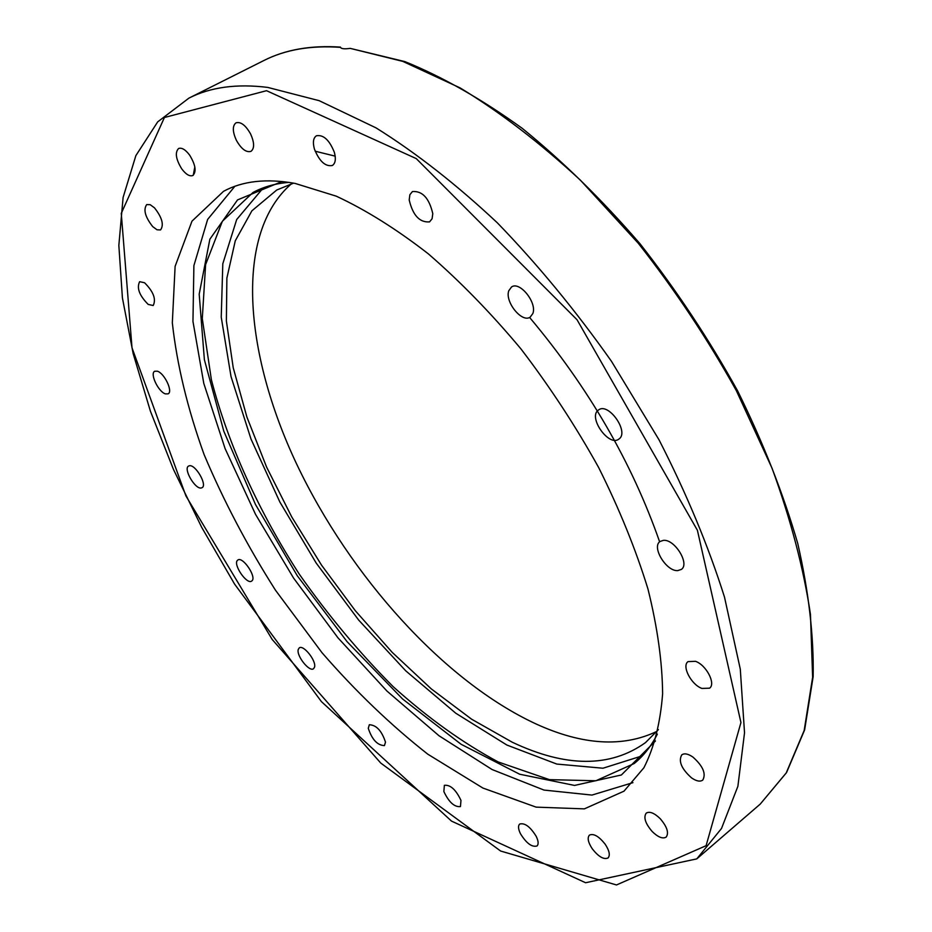 <?xml version="1.0" encoding="UTF-8"?>
<svg xmlns="http://www.w3.org/2000/svg" width="932" height="932" viewBox="0 0 932 932"><rect width="100%" height="100%" fill="white"/><g stroke="black" fill="none" stroke-linecap="round" stroke-linejoin="round"><path stroke-width="1.4" d="M148.211 304.426C139.357 295.537 136.503 287.953 139.649 281.685L144.553 282.745C153.454 291.658 156.331 299.242 153.197 305.521L148.211 304.426M152.72 226.627C145.136 216.935 143.132 209.584 146.732 204.574L150.203 204.702L154.502 207.848C162.121 217.575 164.137 224.938 160.549 229.924L157.054 229.808L152.72 226.627M181.728 168.855C175.845 159.197 174.797 152.417 178.583 148.514C181.74 147.373 185.445 149.586 189.674 155.178C195.557 164.871 196.617 171.651 192.854 175.507C189.662 176.672 185.957 174.459 181.728 168.855M236.32 140.219C232.452 131.552 232.348 125.762 236.017 122.814C240.805 121.521 245.675 125.261 250.638 134.045C254.471 142.701 254.576 148.479 250.953 151.368C246.153 152.685 241.283 148.969 236.32 140.219M314.41 149.038C312.593 142.316 313.28 137.889 316.472 135.757C323.486 134.546 329.462 140.08 334.367 152.37C336.137 159.034 335.45 163.415 332.316 165.512C325.303 166.77 319.338 161.271 314.41 149.038M409.195 199.961L409.87 194.73L412.445 191.549C422.406 190.815 429.186 198.178 432.786 213.649L432.087 218.752L429.57 221.874C419.656 222.678 412.864 215.374 409.195 199.961M508.814 290.691L511.528 286.986C519.707 280.812 537.333 302.807 532.813 313.595L530.192 317.101C522.013 323.276 504.527 301.63 508.814 290.691M598.251 410.173L598.6 409.917C608.526 402.053 629.601 432.192 618.941 439.03L618.778 439.158C608.876 447.022 587.882 417.361 598.251 410.173M663.433 540.35C674.745 539.011 690.088 563.988 681.315 569.44L677.75 570.594C666.322 571.631 651.305 546.909 660.077 541.469L663.433 540.35M695.528 661.324C706.27 664.97 716.102 683.855 709.567 688.189L701.901 688.433C691.171 684.636 681.502 665.961 688.049 661.615L695.528 661.324M692.93 757.075C702.996 766.081 706.281 773.758 702.775 780.084C700.107 781.96 696.344 781.202 691.474 777.824C681.467 768.807 678.228 761.164 681.77 754.862C684.379 753.033 688.107 753.767 692.93 757.075M660.194 818.669C667.102 826.766 669.094 832.905 666.182 837.087C662.757 839.103 658.074 837.251 652.167 831.495C645.282 823.422 643.313 817.294 646.237 813.123C649.627 811.12 654.276 812.96 660.194 818.669M605.124 844.147C609.377 850.648 610.355 855.25 608.06 857.953C603.831 859.817 598.589 856.799 592.344 848.912C588.08 842.423 587.102 837.821 589.432 835.107C593.614 833.255 598.845 836.26 605.124 844.147M536.203 836.33C538.463 841.037 538.731 844.264 536.983 845.988C531.916 847.386 526.417 843.309 520.475 833.756C518.192 829.026 517.924 825.787 519.695 824.051C524.739 822.641 530.238 826.731 536.203 836.33M460.967 800.378L460.455 806.564C454.467 807.263 448.933 802.266 443.865 791.571L444.366 785.315C450.354 784.616 455.888 789.637 460.967 800.378M385.487 742.14L384.438 745.6C377.402 745.344 372.019 739.577 368.28 728.288L369.328 724.747C376.377 725.026 381.759 730.816 385.487 742.14M314.515 667.219L313.571 668.698C309.447 672.356 296.201 655.709 298.252 649.476L299.23 647.926C303.331 644.257 316.682 661.068 314.515 667.219M251.943 580.846L251.663 581.067C246.817 584.958 232.709 564.244 237.509 560.295L237.835 560.027C242.681 556.089 256.894 577.059 251.943 580.846M201.161 487.995C194.974 489.312 183.091 468.656 188.555 466.058L189.417 465.755C195.534 464.276 207.556 485.094 202.093 487.681L201.161 487.995M165.465 393.898C158.405 391.941 149.609 373.487 154.7 371.262L157.298 371.181C164.347 373.033 173.236 391.65 168.133 393.84L165.465 393.898M350.211 48.371L402.764 61.372L460.047 87.864C500.006 112.131 540.106 142.887 580.356 180.132L638.245 243.217C674.861 289.77 707.551 338.91 736.327 390.625L772.069 468.283C790.814 519.683 803.617 568.404 810.467 614.456L812.634 677.261L804.176 730.478L786.235 772.919L760.221 804.106L786.526 772.616L804.619 729.919L813.158 676.62C813.892 636.218 808.755 591.855 797.757 543.531C783.288 493.622 763.215 442.677 737.527 390.706C708.937 339.166 676.422 290.167 639.981 243.718C602.002 199.739 562.742 161.271 522.211 128.325C481.762 99.165 442.665 76.925 404.907 61.605L350.211 48.371C344.572 49.163 341.333 48.837 340.495 47.381L341.077 48.045M529.597 317.439C588.546 387.607 631.884 462.4 659.635 541.841M632.944 782.647L591.96 795.078L543.985 790.068L492.108 769.541L439.007 735.756L386.966 691.078L337.943 637.791L293.615 578.131L255.508 514.313L225.101 448.607L203.793 383.413L192.959 321.412L193.891 265.632L207.65 219.404L234.852 186.318M295.095 183.418L336.277 196.174C365.822 209.91 396.461 229.109 428.207 253.749C460.058 281.301 490.978 313.036 520.976 348.952C549.81 386.663 575.696 426.18 598.624 467.48C619.372 508.988 635.81 549.507 647.973 589.036C657.444 627.224 662.326 662.139 662.617 693.758C660.369 722.999 654.124 747.674 643.884 767.782L623.986 791.175L584.352 808.871L536.133 807.135L482.904 788.053L427.765 754.163C390.962 725.271 355.698 691.451 321.983 652.68L275.499 590.236C247.388 546.001 223.587 500.799 204.12 454.606C187.542 408.624 176.952 364.703 172.327 322.833L175.111 266.354L191.992 221.152L223.529 191.328C242.704 180.925 266.564 178.292 295.095 183.418M263.325 187.833L236.681 219.533L222.806 263.768L221.234 317.171L231.02 376.551L250.988 439.007L279.833 501.964L316.193 563.056L358.669 620.071L405.758 670.842L455.795 713.236L506.88 745.041L556.8 764.065L602.969 768.224L642.463 755.77M293.592 183.138L276.734 190.023L251.885 210.83L235.283 240.771L226.884 278.062L226.371 320.957L233.233 367.779L246.887 417L266.634 467.177L291.786 517.004L321.598 565.246L355.337 610.74L392.174 652.33L431.26 688.876L471.627 719.213L512.192 742.187C565.91 767.607 610.343 767.735 645.515 742.594L658.4 729.616M291.448 183.79C234.258 233.21 243.741 352.168 296.679 464.124C350.036 576.477 443.97 681.269 535.912 723.896C582.465 745.192 622.821 747.674 656.978 731.34M194.823 166.886L193.285 175.228M340.483 47.113C310.938 45.132 285.39 49.606 263.849 60.533C285.285 49.641 310.834 45.249 340.483 47.357M267.729 87.41C236.751 83.565 210.492 87.13 188.916 98.128L157.706 121.859L135.862 155.632L123.106 197.421L118.842 245.396L122.418 297.949L133.171 353.647L150.413 411.198L173.469 469.448L201.72 527.384L234.561 584.073L321.4 701.598L451.531 821.115L585.599 882.744L696.775 858.885L721.508 828.478L737.888 786.305L744.528 732.797L740.288 669.118L724.514 597.179C708.32 545.919 686.488 493.471 659.029 439.822L611.497 361.348C575.86 310.834 537.822 264.665 497.385 222.865C456.435 184.466 415.975 152.801 376.004 127.859L319.175 100.679L267.729 87.41M266.54 90.695L416.266 158.603L577.059 319.769L697.404 530.285L740.94 722.533L706.095 845.697L616.495 884.957L500.612 851.021L380.78 763.087L272.191 639.48L185.922 495.94L132.006 347.776L121.265 213.381L164.416 117.502L266.54 90.695M657.351 734.113C651.165 746.252 643.441 756.05 634.191 763.529L595.863 780.771L549.437 779.641L498.247 761.98C462.796 742.932 427.741 717.803 393.083 686.581C359.344 652.68 328.111 615.248 299.37 574.287C258.665 511.295 228.014 444.145 211.389 379.767L202.291 318.639L205.611 264.595L222.364 221.28L252.991 192.505C263.441 186.819 275.453 183.453 289.036 182.381M282 181.495L237.52 199.926L209.875 239.186L199.192 294.163L204.388 359.729L223.797 431.19L255.45 504.422L297.25 575.708L347.053 641.647L402.542 698.953L461.107 744.284L519.672 774.224L574.543 785.431L621.399 774.97L655.476 740.952M315.156 151.205L335.182 156.145M263.849 60.533L188.916 98.128M760.221 804.106L696.775 858.885"/></g></svg>
